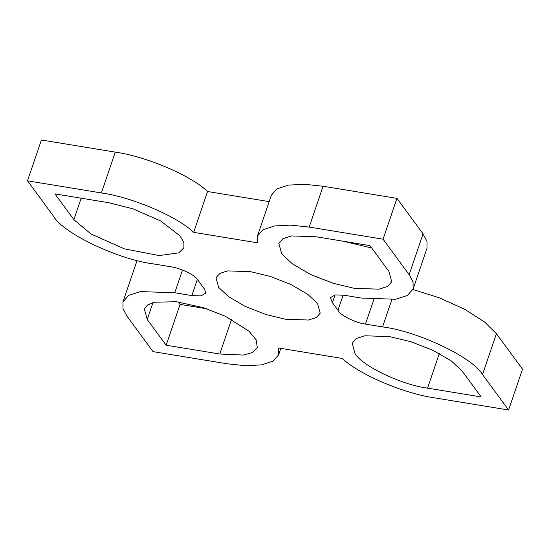 <?xml version="1.0" encoding="UTF-8"?>
<svg xmlns="http://www.w3.org/2000/svg" width="550" height="550" viewBox="0 0 550 550"><rect width="100%" height="100%" fill="white"/><g stroke="black" fill="none" stroke-linecap="round" stroke-linejoin="round"><path stroke-width="0.82" d="M317.563 303.586L307.663 294.264L290.723 284.398L270.057 276.354L250.621 271.693L227.693 270.896L219.821 273.405L215.971 277.722L218.611 287.341L228.511 296.656L245.451 306.529L266.118 314.572L285.553 319.234L308.481 320.031L316.353 317.515L320.203 313.204L317.563 303.586M355.032 353.588C361.996 365.936 401.885 384.931 427.556 388.135L481.154 396.935L462.234 371.188L451.502 361.089L433.152 350.405L410.768 341.688L389.709 336.634L364.877 335.775L356.345 338.491L352.172 343.166L355.032 353.588M281.669 253.756L292.401 263.856L310.75 274.546L333.135 283.264L354.193 288.31L379.026 289.176L387.558 286.454L391.731 281.779L388.871 271.363L369.944 245.609L316.346 236.809L291.514 235.943L282.982 238.666L278.809 243.341L281.669 253.756M343.344 241.244L371.717 248.022M309.183 227.067L323.084 186.237L396.969 198.371L383.068 239.195L309.183 227.067L290.647 225.122L274.491 225.947L262.982 229.749L257.441 236.06L257.428 242.811L193.669 232.341C177.464 216.528 132.241 197.216 101.386 192.947L27.5 180.812L53.584 216.308C63.188 233.331 118.167 259.518 153.553 263.931L170.644 266.743C180.125 267.926 194.851 274.938 197.423 279.496L204.641 289.321L205.7 293.171L201.011 295.9L191.84 295.577L174.749 292.772L140.518 291.582L128.755 295.329L123.001 301.771L123.035 308.681L126.947 316.133L153.031 351.629L226.916 363.763L245.458 365.702L261.614 364.884L273.123 361.075L278.664 354.764L278.678 348.012L342.437 358.483C358.634 374.303 403.865 393.607 434.72 397.884L508.599 410.011L482.515 374.516C472.918 357.5 417.938 331.306 382.546 326.893L365.454 324.087C355.348 322.912 339.268 314.799 337.996 310.241L332.413 302.637L330.399 297.66L335.156 294.917L344.259 295.247L361.357 298.052L395.587 299.248L407.344 295.494L413.098 289.053L413.064 282.143L409.152 274.691L423.053 233.867L426.965 241.319L426.999 248.229L413.098 289.053M323.084 186.237L304.542 184.298L288.386 185.116L276.877 188.925L271.336 195.236L257.441 236.06M193.669 232.341L207.563 191.517L269.163 201.63M101.386 192.947L115.28 152.116C146.135 156.392 191.366 175.697 207.563 191.517M27.5 180.812L41.401 139.989L115.28 152.116M137.067 260.501L123.001 301.771M508.599 410.011L522.5 369.188L496.416 333.692L484.516 321.949L464.668 309.251L439.299 297.791L412.933 289.499M396.969 198.371L423.053 233.867M383.068 239.195L409.152 274.691M73.872 219.643L90.929 233.949L124.438 248.861L159.17 255.571L178.75 252.869L183.934 247.658L183.844 242.433L179.988 235.854L160.614 220.935L133.024 208.842L108.549 202.689L54.945 193.889L73.872 219.643L81.173 198.192M219.752 354.014L243.341 355.059L252.505 352.502L257.297 347.49L256.149 339.776L248.889 331.127L225.356 316.284L203.122 307.615L176.413 301.737L154.131 302.232L147.51 305.044L144.368 309.045L147.235 319.468L166.155 345.214L219.752 354.014L231.536 319.413M178.282 301.978L180.056 304.391L206.656 308.756M180.056 304.391L166.155 345.214M439.333 353.533L427.556 388.135M332.413 302.637L335.032 294.938M191.84 295.577L197.347 279.4M174.749 292.772L182.49 270.022M482.515 374.516L496.416 333.692M382.546 326.893L391.799 299.716M365.454 324.087L373.787 299.619M337.996 310.241L343.159 295.082M152.996 302.534L147.235 319.468M280.837 348.37L278.664 354.764"/></g></svg>
